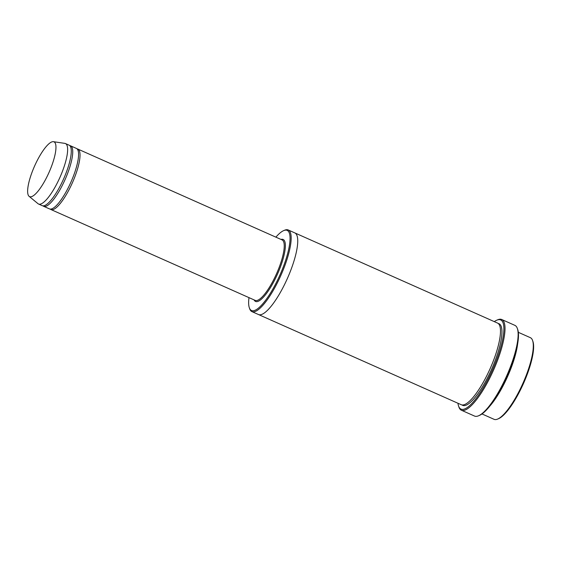 <?xml version="1.0" encoding="UTF-8"?>
<svg xmlns="http://www.w3.org/2000/svg" width="561" height="561" viewBox="0 0 561 561"><rect width="100%" height="100%" fill="white"/><g stroke="black" fill="none" stroke-linecap="round" stroke-linejoin="round"><path stroke-width="0.84" d="M42.987 205.852A33.092 8.703 -66 0 0 43.66 206.301A33.092 8.703 -66 0 0 66.254 176.827A33.092 8.703 -66 0 0 70.56 145.825A33.092 8.703 -66 0 0 69.774 145.629M70.56 145.825L76.394 148.42A33.092 8.703 114 0 1 70.896 182.199A33.092 8.703 114 0 1 49.494 208.895L43.66 206.301M248.979 297.625A43.849 11.529 -66 0 0 249.322 307.737A43.849 11.529 -66 0 0 281.461 271.475A43.849 11.529 -66 0 0 283.614 230.641A43.849 11.529 -66 0 0 275.879 237.156M489.942 405.947A44.677 11.746 -66 0 0 509.234 372.714A44.677 11.746 -66 0 0 517.684 343.57M518.308 332.315L530.362 337.673A44.677 11.746 114 0 1 532.599 340.52A44.677 11.746 114 0 1 522.936 383.268A44.677 11.746 114 0 1 497.663 419.067A44.677 11.746 114 0 1 494.045 419.312L481.997 413.948M532.599 340.52L532.95 341.544A43.849 11.529 114 0 1 523.469 383.5A43.849 11.529 114 0 1 498.659 418.639L497.663 419.067M249.322 307.737L249.673 308.76A44.677 11.746 -66 0 0 251.917 311.607A44.677 11.746 -66 0 0 282.414 271.819A44.677 11.746 -66 0 0 288.228 229.968A44.677 11.746 -66 0 0 284.616 230.213L283.614 230.641M50.28 209.092A33.092 8.703 -66 0 0 50.953 209.548A33.092 8.703 -66 0 0 73.547 180.074A33.092 8.703 -66 0 0 77.853 149.072A33.092 8.703 -66 0 0 77.067 148.875M53.421 141.688L64.838 143.378A33.092 8.703 114 0 1 65.455 143.56L69.101 145.18A33.092 8.703 114 0 1 63.603 178.952A33.092 8.703 114 0 1 42.201 205.656L38.555 204.029A33.092 8.703 114 0 1 38.015 203.692L29.116 196.343A29.992 7.889 114 0 1 33.506 168.559A29.992 7.889 114 0 1 53.421 141.688A29.992 7.889 114 0 1 49.003 172.458A29.992 7.889 114 0 1 29.116 196.343M65.455 143.56A33.092 8.703 114 0 1 59.957 177.332A33.092 8.703 114 0 1 38.555 204.029M457.958 403.261A48.814 12.84 -66 0 0 458.561 406.031A48.814 12.84 -66 0 0 494.332 365.667A48.814 12.84 -66 0 0 496.73 320.212A48.814 12.84 -66 0 0 494.276 321.621M294.728 232.864A44.677 11.746 114 0 1 294.791 232.892L497.544 323.073A44.677 11.746 114 0 1 490.118 368.668A44.677 11.746 114 0 1 461.226 404.712L258.481 314.532A44.677 11.746 114 0 1 258.411 314.497M501.744 319.511L514.872 325.352A49.641 13.057 114 0 1 517.361 328.515L517.712 329.538A48.814 12.84 114 0 1 507.158 376.249A48.814 12.84 114 0 1 479.536 415.364L478.54 415.792A49.641 13.057 114 0 1 474.529 416.059L461.394 410.224A49.641 13.057 -66 0 0 495.293 366.01A49.641 13.057 -66 0 0 501.744 319.511A49.641 13.057 -66 0 0 497.733 319.784L496.73 320.212M258.481 314.532A44.677 11.746 114 0 0 287.372 278.487A44.677 11.746 114 0 0 294.791 232.892A44.677 11.746 114 0 1 287.372 278.487A44.677 11.746 114 0 1 258.481 314.532L251.917 311.607M458.561 406.031L458.912 407.062A49.641 13.057 -66 0 0 461.394 410.224M517.361 328.515A49.641 13.057 114 0 1 506.625 376.01A49.641 13.057 114 0 1 478.54 415.792M254.105 299.904A33.919 8.92 -66 0 0 278.719 271.251A33.919 8.92 -66 0 0 281.005 239.435M50.953 209.548L255.164 300.38A33.092 8.703 -66 0 0 277.758 270.907A33.092 8.703 -66 0 0 282.064 239.905L77.853 149.072M498.231 323.494A44.677 11.746 114 0 1 491.576 369.32A44.677 11.746 114 0 1 461.998 404.944M294.791 232.892L288.228 229.968"/></g></svg>
